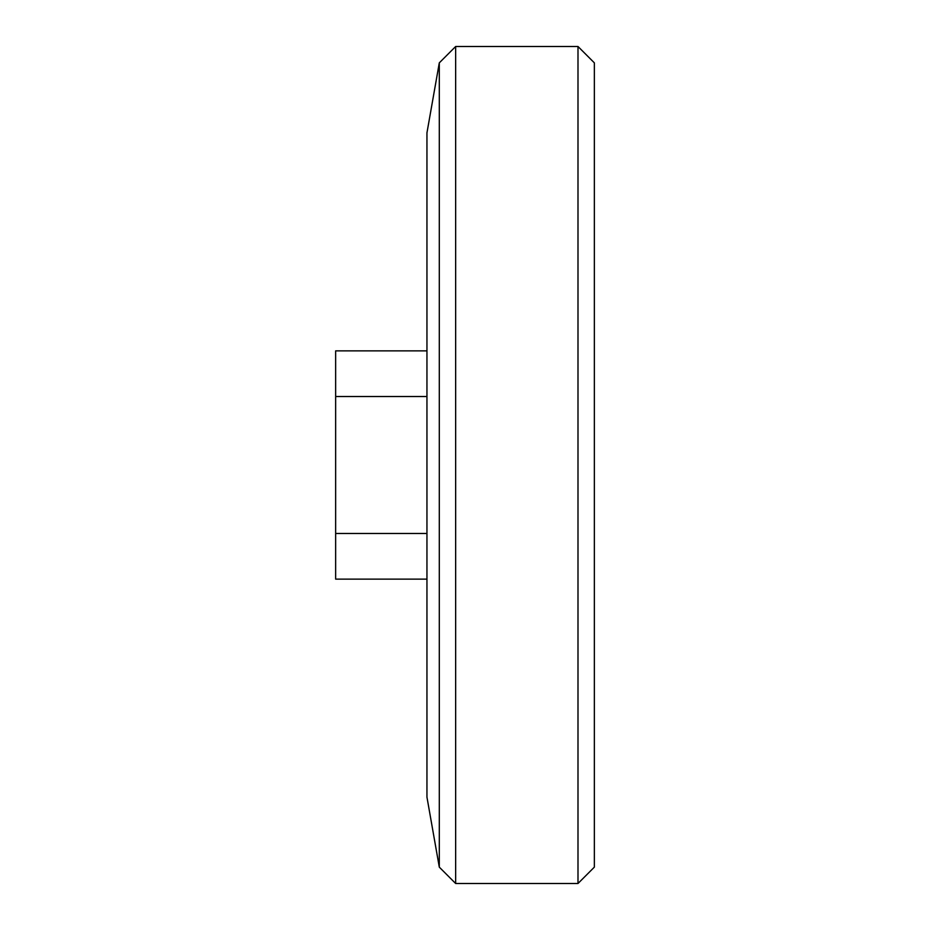 <?xml version="1.0" encoding="UTF-8"?>
<svg xmlns="http://www.w3.org/2000/svg" width="930" height="930" viewBox="0 0 930 930"><rect width="100%" height="100%" fill="white"/><g stroke="black" fill="none" stroke-linecap="round" stroke-linejoin="round"><path stroke-width="1.4" d="M426.951 533.483L335.649 533.483L335.649 396.517L426.951 396.517M439.297 867.144L439.297 62.856L426.951 132.862L426.951 797.138L439.297 867.144L455.654 883.5L577.995 883.5L577.995 46.5L455.654 46.5L455.654 883.5M426.951 350.866L335.649 350.866L335.649 396.517M335.649 533.483L335.649 579.134L426.951 579.134M577.995 46.5L594.351 62.856L594.351 867.144L577.995 883.5M439.297 62.856L455.654 46.5"/></g></svg>
